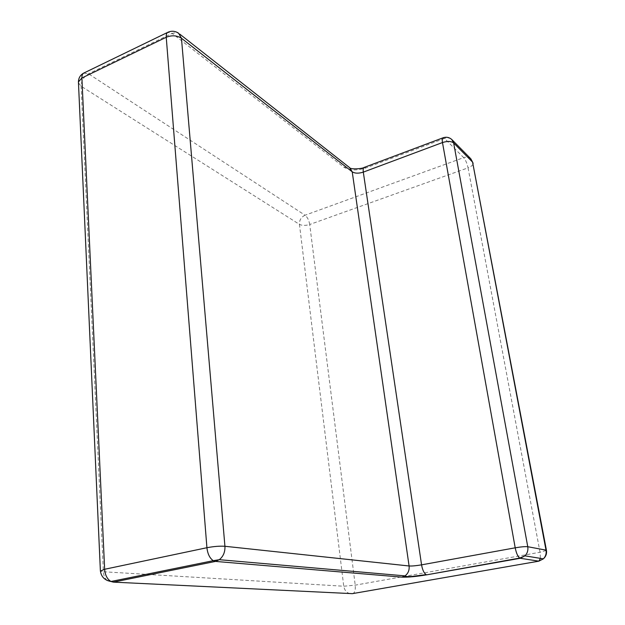 <?xml version="1.0" encoding="UTF-8"?>
<svg xmlns="http://www.w3.org/2000/svg" width="625" height="625" viewBox="0 0 625 625"><rect width="100%" height="100%" fill="white"/><g stroke="black" fill="none" stroke-linecap="round" stroke-linejoin="round"><path stroke-width="0.47" stroke-dasharray="3.12 2.34" d="M83.672 73.117L88.5 73.789L305.055 215.227L463.672 157.633L444.492 138.438L365.984 167.883C356.852 170.789 349.508 170.586 343.961 167.25L172.117 33.375L88.5 73.789C83.805 76.586 81.352 80.734 81.125 86.234L103.391 571.75L343.75 586.234L355.211 585.156L540.023 552.25L546.461 550.422M78.469 82.867L81.125 86.234L299.438 224.359L343.75 586.234C344.844 591.438 347.695 593.914 352.32 593.656C354.68 593.234 355.641 590.398 355.211 585.156L309.711 224.484L468.055 167.836L540.023 552.25L540.445 558.375M107.133 580.445C104.867 578.383 103.625 575.484 103.391 571.75L100.406 571.094M305.055 215.227C301.188 217.055 299.32 220.102 299.438 224.359C302.156 225.695 305.578 225.734 309.711 224.484C308.969 220.227 307.414 217.141 305.055 215.227M179.781 34.133L176.906 32.57L172.117 33.375L167.641 32.398M470.805 158.789C468.852 157.094 466.477 156.711 463.672 157.633C465.602 159.922 467.062 163.32 468.055 167.836C471.352 166.562 473.047 165.062 473.148 163.328M343.961 167.25L349.492 167.531L350.344 168.156M442.758 137.914L444.492 138.438C447.391 137.445 449.836 137.82 451.836 139.555M365.984 167.883L363.961 167.5"/><path stroke-width="0.94" d="M100.406 571.094L104.641 569.273L81.891 77.984L78.43 81.953L100.383 570.82C101.195 576.828 104.742 580.383 111 581.492C107.273 579.273 105.148 575.203 104.641 569.273L206.922 547.719L166.234 37.266L81.891 77.984C81.82 75.195 82.609 73.477 84.273 72.828L167.641 32.398M78.469 82.867L78.43 81.953C78.547 77.977 80.289 75.031 83.672 73.117M401.945 577.133L405.008 575.875L219.305 559.688L215.477 561.414L213.281 560.68L111 581.492L113.352 582.133L352.32 593.656L538.844 561.164L520.258 558.281L426.844 574.805C416.117 576.586 407.812 577.359 401.945 577.133L215.477 561.414L113.352 582.133L107.133 580.445M168.203 32.125C166.711 32.688 166.055 34.398 166.234 37.266C171.883 35.062 176.953 35.383 181.453 38.234L224.93 546.281C219.805 545.938 213.805 546.414 206.922 547.719C207.633 553.938 209.758 558.258 213.281 560.68L219.305 559.688C223.312 556.461 225.188 551.992 224.93 546.281L409.086 565.977C409.508 570.219 408.148 573.516 405.008 575.875L405.016 575.93C405.852 576.195 403.195 576.75 411.68 576.484L426.188 574.617C424.016 573.211 422.477 569.961 421.562 564.852C416.164 565.766 412.008 566.141 409.086 565.977L352.219 171.82L181.453 38.234L178.539 33.164C175.195 31.039 171.75 30.695 168.203 32.125M179.781 34.133L349.492 167.531L352.219 171.82C354.992 173.484 358.688 173.586 363.305 172.125L421.562 564.852L515.203 547.812C516.289 553.117 517.781 556.531 519.703 558.062L426.844 574.805M473.148 163.328L470.805 158.789L472.57 162.102L453.641 142.961L527.758 546.719C525.25 546.461 521.062 546.82 515.203 547.812L442.477 142.547L363.305 172.125C362.922 169.086 363.344 167.469 364.578 167.273L442.758 137.914M451.836 139.555L453.641 142.961C451.164 141.117 447.445 140.984 442.477 142.547C441.977 139.438 442.242 137.828 443.266 137.719C446.5 136.734 449.352 137.352 451.836 139.555L470.805 158.789M546.461 550.422L472.57 162.102L546.016 550.133C546.562 553.555 545.672 556.461 543.367 558.852L538.844 561.164L540.445 558.375M546.016 550.133L527.758 546.719C528.305 550.297 527.375 553.344 524.969 555.852L520.258 558.281L519.703 558.062L524.969 555.852L543.367 558.852C545.914 556.547 546.945 553.695 546.445 550.297L546.016 550.133M363.961 167.5C362.57 168.703 352.18 169.492 350.344 168.156"/></g></svg>
